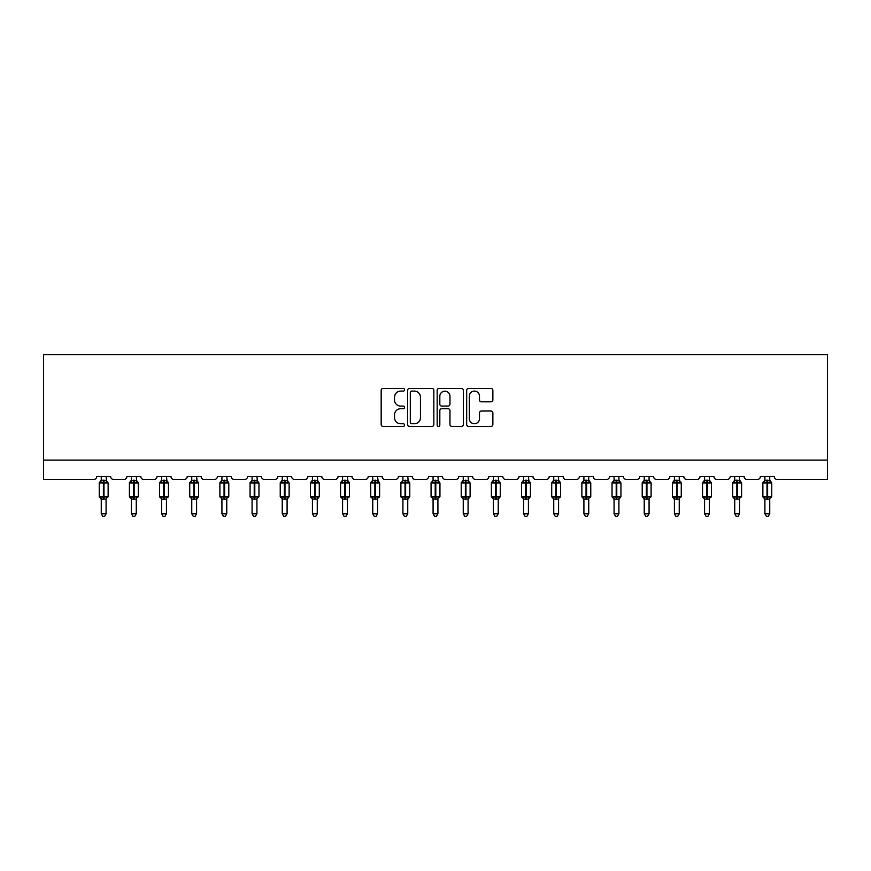 <?xml version="1.0" encoding="UTF-8"?>
<svg xmlns="http://www.w3.org/2000/svg" width="871" height="871" viewBox="0 0 871 871"><rect width="100%" height="100%" fill="white"/><g stroke="black" fill="none" stroke-linecap="round" stroke-linejoin="round"><path stroke-width="1.31" d="M404.558 389.762A1.328 1.328 0 0 0 403.229 388.433L383.066 388.433A1.894 1.894 0 0 0 381.171 390.328L381.171 424.493A1.894 1.894 0 0 0 383.066 426.398L403.229 426.398A1.328 1.328 0 0 0 404.558 425.07A1.328 1.328 0 0 0 403.229 423.742L400.627 423.742A6.075 6.075 0 0 1 394.552 417.666L394.552 414.814A6.075 6.075 0 0 1 400.627 408.739L403.229 408.739A1.328 1.328 0 0 0 404.558 407.41A1.328 1.328 0 0 0 403.229 406.082L400.627 406.082A6.075 6.075 0 0 1 394.552 400.007L394.552 397.165A6.075 6.075 0 0 1 400.627 391.09L403.229 391.09A1.328 1.328 0 0 0 404.558 389.762M490.972 401.814A1.894 1.894 0 0 0 492.866 399.92L492.866 390.328A1.894 1.894 0 0 0 490.972 388.433L468.576 388.433A1.894 1.894 0 0 0 466.671 390.328L466.671 424.493A1.894 1.894 0 0 0 468.576 426.398L490.972 426.398A1.894 1.894 0 0 0 492.866 424.493L492.866 412.919A1.894 1.894 0 0 0 490.972 411.025L481.38 411.025A1.894 1.894 0 0 0 479.486 412.919L479.486 418.657A5.074 5.074 0 0 1 474.412 423.742A5.074 5.074 0 0 1 469.327 418.657L469.327 396.163A5.074 5.074 0 0 1 474.412 391.09A5.074 5.074 0 0 1 479.486 396.163L479.486 399.92A1.894 1.894 0 0 0 481.38 401.814L490.972 401.814M827.45 460.106L827.45 354.726L43.55 354.726L43.55 479.442L93.828 479.442A2.896 2.896 0 0 0 96.725 476.546L110.65 476.546A2.896 2.896 0 0 0 113.546 479.442L123.987 479.442A2.896 2.896 0 0 0 126.894 476.546L140.808 476.546A2.896 2.896 0 0 0 143.715 479.442L154.156 479.442A2.896 2.896 0 0 0 157.052 476.546L170.977 476.546A2.896 2.896 0 0 0 173.873 479.442L184.314 479.442A2.896 2.896 0 0 0 187.221 476.546L201.147 476.546A2.896 2.896 0 0 0 204.043 479.442L214.484 479.442A2.896 2.896 0 0 0 217.38 476.546L231.305 476.546A2.896 2.896 0 0 0 234.212 479.442L244.653 479.442A2.896 2.896 0 0 0 247.549 476.546L261.474 476.546A2.896 2.896 0 0 0 264.37 479.442L274.811 479.442A2.896 2.896 0 0 0 277.718 476.546L291.633 476.546A2.896 2.896 0 0 0 294.54 479.442L304.981 479.442A2.896 2.896 0 0 0 307.877 476.546L321.802 476.546A2.896 2.896 0 0 0 324.698 479.442L335.139 479.442A2.896 2.896 0 0 0 338.046 476.546L351.971 476.546A2.896 2.896 0 0 0 354.867 479.442L365.308 479.442A2.896 2.896 0 0 0 368.204 476.546L382.129 476.546A2.896 2.896 0 0 0 385.036 479.442L395.478 479.442A2.896 2.896 0 0 0 398.374 476.546L412.299 476.546A2.896 2.896 0 0 0 415.195 479.442L425.636 479.442A2.896 2.896 0 0 0 428.543 476.546L442.457 476.546A2.896 2.896 0 0 0 445.364 479.442L455.805 479.442A2.896 2.896 0 0 0 458.701 476.546L472.626 476.546A2.896 2.896 0 0 0 475.522 479.442L485.964 479.442A2.896 2.896 0 0 0 488.871 476.546L502.796 476.546A2.896 2.896 0 0 0 505.692 479.442L516.133 479.442A2.896 2.896 0 0 0 519.029 476.546L532.954 476.546A2.896 2.896 0 0 0 535.861 479.442L546.302 479.442A2.896 2.896 0 0 0 549.198 476.546L563.123 476.546A2.896 2.896 0 0 0 566.019 479.442L576.46 479.442A2.896 2.896 0 0 0 579.367 476.546L593.282 476.546A2.896 2.896 0 0 0 596.189 479.442L606.63 479.442A2.896 2.896 0 0 0 609.526 476.546L623.451 476.546A2.896 2.896 0 0 0 626.347 479.442L636.788 479.442A2.896 2.896 0 0 0 639.695 476.546L653.62 476.546A2.896 2.896 0 0 0 656.516 479.442L666.957 479.442A2.896 2.896 0 0 0 669.853 476.546L683.779 476.546A2.896 2.896 0 0 0 686.686 479.442L697.127 479.442A2.896 2.896 0 0 0 700.023 476.546L713.948 476.546A2.896 2.896 0 0 0 716.844 479.442L727.285 479.442A2.896 2.896 0 0 0 730.192 476.546L744.106 476.546A2.896 2.896 0 0 0 747.013 479.442L757.454 479.442A2.896 2.896 0 0 0 760.35 476.546L774.275 476.546A2.896 2.896 0 0 0 777.172 479.442L827.45 479.442L827.45 460.106L43.55 460.106M433.834 390.328A1.894 1.894 0 0 0 431.94 388.433L409.544 388.433A1.894 1.894 0 0 0 407.65 390.328L407.65 424.493A1.894 1.894 0 0 0 409.544 426.398L431.94 426.398A1.894 1.894 0 0 0 433.834 424.493L433.834 390.328M439.06 388.433L461.456 388.433A1.894 1.894 0 0 1 463.35 390.328L463.35 424.493A1.894 1.894 0 0 1 461.456 426.398L451.875 426.398A1.894 1.894 0 0 1 449.969 424.493L449.969 410.644A1.894 1.894 0 0 0 448.075 408.739L441.717 408.739A1.894 1.894 0 0 0 439.822 410.644L439.822 425.07A1.328 1.328 0 0 1 438.494 426.398A1.328 1.328 0 0 1 437.166 425.07L437.166 390.328A1.894 1.894 0 0 1 439.06 388.433M411.635 391.09A1.328 1.328 0 0 0 410.306 392.418L410.306 422.413A1.328 1.328 0 0 0 411.635 423.742L414.389 423.742A6.075 6.075 0 0 0 420.453 417.666L420.453 397.165A6.075 6.075 0 0 0 414.389 391.09L411.635 391.09M449.969 396.261A5.074 5.074 0 0 0 444.896 391.188A5.074 5.074 0 0 0 439.822 396.261L439.822 404.188A1.894 1.894 0 0 0 441.717 406.082L448.075 406.082A1.894 1.894 0 0 0 449.969 404.188L449.969 396.261M106.099 480.378L106.099 480.378A2.123 2.025 180 0 0 107.22 482.164L106.806 482.784L103.976 482.099L100.568 482.784L99.871 482.066A0.969 0.969 0 0 0 99.24 482.97L99.24 496.503A0.969 0.969 0 0 0 99.871 497.417L100.568 496.699L103.399 497.374L106.806 496.699L107.22 497.319A2.123 2.025 -0 0 0 106.099 499.105L101.265 499.094A2.123 2.025 -0 0 0 100.154 497.319L100.154 497.319M100.154 482.164A2.123 2.025 180 0 0 101.265 480.378L103.399 480.193L103.399 496.503L108.135 496.503L108.135 482.97L99.24 482.97L99.24 496.503L103.399 496.503L103.399 499.29M106.099 499.105L106.099 513.759L101.265 513.759L101.265 499.094M106.099 476.546L106.806 482.784M101.265 476.546L101.265 480.389M103.399 480.193L106.11 480.476L106.404 481.696M100.568 482.784L101.265 480.476M100.568 496.699L101.265 499.007M107.22 497.319L106.806 496.699L106.11 499.007M106.099 513.759L104.651 516.274L102.724 516.274L101.265 513.759M108.135 482.97L107.503 482.066A0.969 0.969 0 0 1 107.775 482.218M107.503 497.417L108.135 496.503A0.969 0.969 0 0 1 108.08 496.818M136.268 480.378L136.268 480.378A2.123 2.025 180 0 0 137.389 482.164L136.965 482.784L134.145 482.099L130.737 482.784L130.04 482.066A0.969 0.969 0 0 0 129.409 482.97L129.409 496.503A0.969 0.969 0 0 0 130.04 497.417L129.409 496.503L138.304 496.503L138.304 482.97L137.662 482.066A0.969 0.969 0 0 1 137.945 482.218M137.662 497.417L138.304 496.503A0.969 0.969 0 0 1 138.249 496.818M136.268 499.105L131.434 499.094A2.123 2.025 -0 0 0 130.312 497.319L130.737 496.699L133.557 497.374L136.965 496.699L137.389 497.319A2.123 2.025 -0 0 0 136.268 499.105L136.268 513.759L134.82 516.274L132.882 516.274L131.434 513.759L131.434 499.094M166.437 480.378L166.437 480.378A2.123 2.025 180 0 0 167.548 482.164L167.134 482.784L164.303 482.099L160.895 482.784L160.199 482.066A0.969 0.969 0 0 0 159.567 482.97L159.567 496.503A0.969 0.969 0 0 0 160.199 497.417L159.567 496.503L168.462 496.503L168.462 482.97L167.831 482.066A0.969 0.969 0 0 1 168.103 482.218M167.831 497.417L168.462 496.503A0.969 0.969 0 0 1 168.408 496.818M166.437 499.105L161.603 499.094A2.123 2.025 -0 0 0 160.482 497.319L160.895 496.699L163.726 497.374L167.134 496.699L167.548 497.319A2.123 2.025 -0 0 0 166.437 499.105L166.437 513.759L164.978 516.274L163.051 516.274L161.603 513.759L161.603 499.094M196.596 480.378L196.596 480.378A2.123 2.025 180 0 0 197.717 482.164L197.303 482.784L194.473 482.099L191.065 482.784L190.368 482.066A0.969 0.969 0 0 0 189.736 482.97L189.736 496.503A0.969 0.969 0 0 0 190.368 497.417L189.736 496.503L198.632 496.503A0.969 0.969 0 0 1 198.577 496.818M196.596 499.105L191.762 499.094A2.123 2.025 -0 0 0 190.651 497.319L191.065 496.699L193.895 497.374L197.303 496.699L197.717 497.319A2.123 2.025 -0 0 0 196.596 499.105L196.596 513.759L195.148 516.274L193.22 516.274L191.762 513.759L191.762 499.094M226.765 480.378L226.765 480.378A2.123 2.025 180 0 0 227.875 482.164L227.462 482.784L224.631 482.099L221.223 482.784L220.537 482.066A0.969 0.969 0 0 0 219.895 482.97L219.895 496.503A0.969 0.969 0 0 0 220.537 497.417L219.895 496.503L228.79 496.503L228.79 482.97L228.158 482.066A0.969 0.969 0 0 1 228.442 482.218M228.158 497.417L228.79 496.503A0.969 0.969 0 0 1 228.735 496.818M226.765 499.105L221.931 499.094A2.123 2.025 -0 0 0 220.809 497.319L221.223 496.699L224.054 497.374L227.462 496.699L227.875 497.319A2.123 2.025 -0 0 0 226.765 499.105L226.765 513.759L225.317 516.274L223.379 516.274L221.931 513.759L221.931 499.094M131.434 499.41L130.312 497.319M131.434 513.759L136.268 513.759M136.268 476.546L136.965 482.784M130.312 482.164A2.123 2.025 180 0 0 131.434 480.378L136.268 480.476L136.573 481.696M131.434 476.546L131.434 480.389M136.268 499.007L136.965 496.699L137.389 497.319M130.737 482.784L131.434 480.476M130.737 496.699L131.434 499.007M161.603 499.41L160.482 497.319M161.603 513.759L166.437 513.759M166.437 476.546L167.134 482.784M160.482 482.164A2.123 2.025 180 0 0 161.603 480.378L166.437 480.476L166.742 481.696M161.603 476.546L161.603 480.389M166.437 499.007L167.134 496.699L167.548 497.319M160.895 482.784L161.592 480.476M160.895 496.699L161.592 499.007M191.762 499.41L190.651 497.319M197.989 497.417L196.596 499.41L198.632 496.503L198.632 482.97L189.736 482.97L191.762 480.063M191.762 513.759L196.596 513.759M196.596 476.546L197.303 482.784M190.651 482.164A2.123 2.025 180 0 0 191.762 480.378L196.596 480.476L196.9 481.696M191.762 476.546L191.762 480.389M196.596 499.007L197.303 496.699L197.717 497.319M191.065 482.784L191.762 480.476M191.065 496.699L191.762 499.007M221.931 499.41L220.809 497.319M221.931 513.759L226.765 513.759M226.765 476.546L227.462 482.784M220.809 482.164A2.123 2.025 180 0 0 221.931 480.378L226.765 480.476L227.07 481.696M221.931 476.546L221.931 480.389M226.765 499.007L227.462 496.699L227.875 497.319M221.223 482.784L221.931 480.476M221.223 496.699L221.931 499.007M256.923 480.378L256.923 480.378A2.123 2.025 180 0 0 258.045 482.164L257.631 482.784L254.8 482.099L251.392 482.784L250.696 482.066A0.969 0.969 0 0 0 250.064 482.97L250.064 496.503A0.969 0.969 0 0 0 250.696 497.417L250.064 496.503L258.959 496.503L258.959 482.97L258.328 482.066A0.969 0.969 0 0 1 258.6 482.218M258.328 497.417L258.959 496.503A0.969 0.969 0 0 1 258.905 496.818M256.923 499.105L252.089 499.094A2.123 2.025 -0 0 0 250.979 497.319L251.392 496.699L254.223 497.374L257.631 496.699L258.045 497.319A2.123 2.025 -0 0 0 256.923 499.105L256.923 513.759L255.475 516.274L253.548 516.274L252.089 513.759L252.089 499.094M252.089 499.41L250.979 497.319M252.089 513.759L256.923 513.759M256.923 476.546L257.631 482.784M250.979 482.164A2.123 2.025 180 0 0 252.089 480.378L256.934 480.476L257.228 481.696M252.089 476.546L252.089 480.389M256.934 499.007L257.631 496.699L258.045 497.319M251.392 482.784L252.089 480.476M251.392 496.699L252.089 499.007M287.092 480.378L287.092 480.378A2.123 2.025 180 0 0 288.214 482.164L287.789 482.784L284.969 482.099L281.562 482.784L280.865 482.066A0.969 0.969 0 0 0 280.233 482.97L280.233 496.503A0.969 0.969 0 0 0 280.865 497.417L280.233 496.503L289.128 496.503A0.969 0.969 0 0 1 289.074 496.818M287.092 499.105L282.258 499.094A2.123 2.025 -0 0 0 281.137 497.319L281.562 496.699L284.382 497.374L287.789 496.699L288.214 497.319A2.123 2.025 -0 0 0 287.092 499.105L287.092 513.759L285.644 516.274L283.706 516.274L282.258 513.759L282.258 499.094M282.258 499.41L281.137 497.319M288.486 497.417L287.092 499.41L289.128 496.503L289.128 482.97L280.233 482.97L282.258 480.063M282.258 513.759L287.092 513.759M287.092 476.546L287.789 482.784M281.137 482.164A2.123 2.025 180 0 0 282.258 480.378L287.092 480.476L287.397 481.696M282.258 476.546L282.258 480.389M287.092 499.007L287.789 496.699L288.214 497.319M281.562 482.784L282.258 480.476M281.562 496.699L282.258 499.007M317.262 480.378L317.262 480.378A2.123 2.025 180 0 0 318.372 482.164L317.959 482.784L315.128 482.099L311.72 482.784L311.023 482.066A0.969 0.969 0 0 0 310.392 482.97L310.392 496.503A0.969 0.969 0 0 0 311.023 497.417L310.392 496.503L319.287 496.503A0.969 0.969 0 0 1 319.232 496.818M317.262 499.105L312.428 499.094A2.123 2.025 -0 0 0 311.306 497.319L311.72 496.699L314.551 497.374L317.959 496.699L318.372 497.319A2.123 2.025 -0 0 0 317.262 499.105L317.262 513.759L315.803 516.274L313.876 516.274L312.428 513.759L312.428 499.094M312.428 499.41L311.306 497.319M318.655 497.417L317.262 499.41L319.287 496.503L319.287 482.97L310.392 482.97L312.428 480.063M312.428 513.759L317.262 513.759M317.262 476.546L317.959 482.784M311.306 482.164A2.123 2.025 180 0 0 312.428 480.378L317.262 480.476L317.567 481.696M312.428 476.546L312.428 480.389M317.262 499.007L317.959 496.699L318.372 497.319M311.72 482.784L312.417 480.476M311.72 496.699L312.417 499.007M347.42 480.378L347.42 480.378A2.123 2.025 180 0 0 348.542 482.164L348.128 482.784L345.297 482.099L341.889 482.784L341.192 482.066A0.969 0.969 0 0 0 340.561 482.97L340.561 496.503A0.969 0.969 0 0 0 341.192 497.417L340.561 496.503L349.456 496.503L349.456 482.97L348.814 482.066A0.969 0.969 0 0 1 349.097 482.218M348.814 497.417L349.456 496.503A0.969 0.969 0 0 1 349.402 496.818M347.42 499.105L342.586 499.094A2.123 2.025 -0 0 0 341.476 497.319L341.889 496.699L344.72 497.374L348.128 496.699L348.542 497.319A2.123 2.025 -0 0 0 347.42 499.105L347.42 513.759L345.972 516.274L344.045 516.274L342.586 513.759L342.586 499.094M342.586 499.41L341.476 497.319M342.586 513.759L347.42 513.759M347.42 476.546L348.128 482.784M341.476 482.164A2.123 2.025 180 0 0 342.586 480.378L347.42 480.476L347.725 481.696M342.586 476.546L342.586 480.389M347.42 499.007L348.128 496.699L348.542 497.319M341.889 482.784L342.586 480.476M341.889 496.699L342.586 499.007M377.589 480.378L377.589 480.378A2.123 2.025 180 0 0 378.7 482.164L378.286 482.784L375.455 482.099L372.048 482.784L371.362 482.066A0.969 0.969 0 0 0 370.719 482.97L370.719 496.503A0.969 0.969 0 0 0 371.362 497.417L370.719 496.503L379.614 496.503L379.614 482.97L378.983 482.066A0.969 0.969 0 0 1 379.266 482.218M378.983 497.417L379.614 496.503A0.969 0.969 0 0 1 379.56 496.818M377.589 499.105L372.755 499.094A2.123 2.025 -0 0 0 371.634 497.319L372.048 496.699L374.878 497.374L378.286 496.699L378.7 497.319A2.123 2.025 -0 0 0 377.589 499.105L377.589 513.759L376.141 516.274L374.203 516.274L372.755 513.759L372.755 499.094M372.755 499.41L371.634 497.319M372.755 513.759L377.589 513.759M377.589 476.546L378.286 482.784M371.634 482.164A2.123 2.025 180 0 0 372.755 480.378L377.589 480.476L377.894 481.696M372.755 476.546L372.755 480.389M377.589 499.007L378.286 496.699L378.7 497.319M372.048 482.784L372.755 480.476M372.048 496.699L372.755 499.007M407.748 480.378L407.748 480.378A2.123 2.025 180 0 0 408.869 482.164L408.455 482.784L405.625 482.099L402.217 482.784L401.52 482.066A0.969 0.969 0 0 0 400.889 482.97L400.889 496.503A0.969 0.969 0 0 0 401.52 497.417L400.889 496.503L409.784 496.503A0.969 0.969 0 0 1 409.729 496.818M407.748 499.105L402.914 499.094A2.123 2.025 -0 0 0 401.803 497.319L402.217 496.699L405.048 497.374L408.455 496.699L408.869 497.319A2.123 2.025 -0 0 0 407.748 499.105L407.748 513.759L406.3 516.274L404.373 516.274L402.914 513.759L402.914 499.094M402.914 499.41L401.803 497.319M409.152 497.417L407.748 499.41L409.784 496.503L409.784 482.97L400.889 482.97L402.914 480.063M402.914 513.759L407.748 513.759M407.748 476.546L408.455 482.784M401.803 482.164A2.123 2.025 180 0 0 402.914 480.378L407.759 480.476L408.053 481.696M402.914 476.546L402.914 480.389M407.759 499.007L408.455 496.699L408.869 497.319M402.217 482.784L402.914 480.476M402.217 496.699L402.914 499.007M437.917 480.378L437.917 480.378A2.123 2.025 180 0 0 439.038 482.164L438.614 482.784L435.794 482.099L432.386 482.784L431.689 482.066A0.969 0.969 0 0 0 431.058 482.97L431.058 496.503A0.969 0.969 0 0 0 431.689 497.417L431.058 496.503L439.942 496.503L439.942 482.97L439.311 482.066A0.969 0.969 0 0 1 439.594 482.218M439.311 497.417L439.942 496.503A0.969 0.969 0 0 1 439.899 496.818M437.917 499.105L433.083 499.094A2.123 2.025 -0 0 0 431.962 497.319L432.386 496.699L435.206 497.374L438.614 496.699L439.038 497.319A2.123 2.025 -0 0 0 437.917 499.105L437.917 513.759L436.469 516.274L434.531 516.274L433.083 513.759L433.083 499.094M433.083 499.41L431.962 497.319M433.083 513.759L437.917 513.759M437.917 476.546L438.614 482.784M431.962 482.164A2.123 2.025 180 0 0 433.083 480.378L437.917 480.476L438.222 481.696M433.083 476.546L433.083 480.389M437.917 499.007L438.614 496.699L439.038 497.319M432.386 482.784L433.083 480.476M432.386 496.699L433.083 499.007M468.086 480.378L468.086 480.378A2.123 2.025 180 0 0 469.197 482.164L468.783 482.784L465.952 482.099L462.545 482.784L461.848 482.066A0.969 0.969 0 0 0 461.216 482.97L461.216 496.503A0.969 0.969 0 0 0 461.848 497.417L461.216 496.503L470.111 496.503A0.969 0.969 0 0 1 470.057 496.818M468.086 499.105L463.252 499.094A2.123 2.025 -0 0 0 462.131 497.319L462.545 496.699L465.375 497.374L468.783 496.699L469.197 497.319A2.123 2.025 -0 0 0 468.086 499.105L468.086 513.759L466.627 516.274L464.7 516.274L463.252 513.759L463.252 499.094M463.252 499.41L462.131 497.319M469.48 497.417L468.086 499.41L470.111 496.503L470.111 482.97L461.216 482.97L463.252 480.063M463.252 513.759L468.086 513.759M468.086 476.546L468.783 482.784M462.131 482.164A2.123 2.025 180 0 0 463.252 480.378L468.086 480.476L468.391 481.696M463.252 476.546L463.252 480.389M468.086 499.007L468.783 496.699L469.197 497.319M462.545 482.784L463.241 480.476M462.545 496.699L463.241 499.007M498.245 480.378L498.245 480.378A2.123 2.025 180 0 0 499.366 482.164L498.952 482.784L496.122 482.099L492.714 482.784L492.017 482.066A0.969 0.969 0 0 0 491.386 482.97L491.386 496.503A0.969 0.969 0 0 0 492.017 497.417L491.386 496.503L500.281 496.503A0.969 0.969 0 0 1 500.226 496.818M498.245 499.105L493.411 499.094A2.123 2.025 -0 0 0 492.3 497.319L492.714 496.699L495.545 497.374L498.952 496.699L499.366 497.319A2.123 2.025 -0 0 0 498.245 499.105L498.245 513.759L496.797 516.274L494.859 516.274L493.411 513.759L493.411 499.094M493.411 499.41L492.3 497.319M499.638 497.417L498.245 499.41L500.281 496.503L500.281 482.97L491.386 482.97L493.411 480.063M493.411 513.759L498.245 513.759M498.245 476.546L498.952 482.784M492.3 482.164A2.123 2.025 180 0 0 493.411 480.378L498.245 480.476L498.55 481.696M493.411 476.546L493.411 480.389M498.245 499.007L498.952 496.699L499.366 497.319M492.714 482.784L493.411 480.476M492.714 496.699L493.411 499.007M528.414 480.378L528.414 480.378A2.123 2.025 180 0 0 529.524 482.164L529.111 482.784L526.28 482.099L522.872 482.784L522.186 482.066A0.969 0.969 0 0 0 521.544 482.97L521.544 496.503A0.969 0.969 0 0 0 522.186 497.417L521.544 496.503L530.439 496.503A0.969 0.969 0 0 1 530.385 496.818M528.414 499.105L523.58 499.094A2.123 2.025 -0 0 0 522.458 497.319L522.872 496.699L525.703 497.374L529.111 496.699L529.524 497.319A2.123 2.025 -0 0 0 528.414 499.105L528.414 513.759L526.955 516.274L525.028 516.274L523.58 513.759L523.58 499.094M523.58 499.41L522.458 497.319M529.808 497.417L528.414 499.41L530.439 496.503L530.439 482.97L521.544 482.97L523.58 480.063M523.58 513.759L528.414 513.759M528.414 476.546L529.111 482.784M522.458 482.164A2.123 2.025 180 0 0 523.58 480.378L528.414 480.476L528.719 481.696M523.58 476.546L523.58 480.389M528.414 499.007L529.111 496.699L529.524 497.319M522.872 482.784L523.58 480.476M522.872 496.699L523.58 499.007M552.628 497.319L553.041 496.699L555.872 497.374L559.28 496.699L559.694 497.319A2.123 2.025 -0 0 0 558.572 499.105L558.572 513.759L553.738 513.759L553.738 499.094A2.123 2.025 -0 0 0 552.628 497.319L551.713 496.503A0.969 0.969 0 0 0 552.345 497.417L551.713 496.503L560.608 496.503L560.608 482.97L559.977 482.066A0.969 0.969 0 0 1 560.249 482.218M559.977 497.417L560.608 496.503A0.969 0.969 0 0 1 560.554 496.818M551.713 482.97L551.713 496.503L551.713 482.97A0.969 0.969 0 0 1 552.345 482.066L551.713 482.97L555.872 482.97L555.872 482.099L553.041 482.784L552.345 482.066L553.738 480.063M558.572 480.378L558.572 480.378A2.123 2.025 180 0 0 559.694 482.164L559.28 482.784L555.872 482.099L555.872 480.193L558.583 480.476L558.572 476.546M558.572 499.094L553.738 499.094M552.628 482.164A2.123 2.025 180 0 0 553.738 480.378L555.872 480.193M553.738 476.546L553.738 480.389M558.583 499.007L559.28 496.699L559.694 497.319M553.041 482.784L553.738 480.476M558.877 481.696L559.28 482.784M553.041 496.699L553.738 499.007M558.572 513.759L557.124 516.274L555.197 516.274L553.738 513.759M582.786 497.319L583.211 496.699L586.031 497.374L589.438 496.699L589.863 497.319A2.123 2.025 -0 0 0 588.742 499.105L588.742 513.759L583.908 513.759L583.908 499.094A2.123 2.025 -0 0 0 582.786 497.319L581.872 496.503A0.969 0.969 0 0 0 582.514 497.417L581.872 496.503L590.767 496.503L590.767 482.97L590.135 482.066A0.969 0.969 0 0 1 590.418 482.218M590.135 497.417L590.767 496.503A0.969 0.969 0 0 1 590.723 496.818M581.872 482.97L581.872 496.503L581.872 482.97A0.969 0.969 0 0 1 582.514 482.066L581.872 482.97L586.031 482.97L586.031 482.099L583.211 482.784L582.514 482.066L583.908 480.063M588.742 480.378L588.742 480.378A2.123 2.025 180 0 0 589.863 482.164L589.438 482.784L586.031 482.099L586.031 480.193L588.742 480.476L588.742 476.546M588.742 499.094L583.908 499.094M582.786 482.164A2.123 2.025 180 0 0 583.908 480.378L586.031 480.193M583.908 476.546L583.908 480.389M588.742 499.007L589.438 496.699L589.863 497.319M583.211 482.784L583.908 480.476M589.046 481.696L589.438 482.784M583.211 496.699L583.908 499.007M588.742 513.759L587.294 516.274L585.356 516.274L583.908 513.759M612.955 497.319L613.369 496.699L616.2 497.374L619.608 496.699L620.021 497.319A2.123 2.025 -0 0 0 618.911 499.105L618.911 513.759L614.077 513.759L614.077 499.094A2.123 2.025 -0 0 0 612.955 497.319L612.041 496.503A0.969 0.969 0 0 0 612.672 497.417L612.041 496.503L620.936 496.503A0.969 0.969 0 0 1 620.881 496.818M612.041 482.97L612.041 496.503L612.041 482.97A0.969 0.969 0 0 1 612.672 482.066L612.041 482.97L616.2 482.97L616.2 482.099L613.369 482.784L612.672 482.066L614.077 480.063M618.911 480.378L618.911 480.378A2.123 2.025 180 0 0 620.021 482.164L619.608 482.784L616.2 482.099L616.2 480.193L618.911 480.476L618.911 476.546M620.304 497.417L618.911 499.41L620.936 496.503L620.936 482.97L616.2 482.97L616.2 499.29L614.077 499.094M618.911 499.094L616.2 499.29M612.955 482.164A2.123 2.025 180 0 0 614.077 480.378L616.2 480.193M614.077 476.546L614.077 480.389M618.911 499.007L619.608 496.699L620.021 497.319M613.369 482.784L614.066 480.476M619.216 481.696L619.608 482.784M613.369 496.699L614.066 499.007M618.911 513.759L617.452 516.274L615.525 516.274L614.077 513.759M643.125 497.319L643.538 496.699L646.369 497.374L649.777 496.699L650.191 497.319A2.123 2.025 -0 0 0 649.069 499.105L649.069 513.759L644.235 513.759L644.235 499.094A2.123 2.025 -0 0 0 643.125 497.319L642.21 496.503A0.969 0.969 0 0 0 642.842 497.417L642.21 496.503L651.105 496.503L651.105 482.97L650.463 482.066A0.969 0.969 0 0 1 650.746 482.218M650.463 497.417L651.105 496.503A0.969 0.969 0 0 1 651.051 496.818M642.21 482.97L642.21 496.503L642.21 482.97A0.969 0.969 0 0 1 642.842 482.066L642.21 482.97L646.369 482.97L646.369 482.099L643.538 482.784L642.842 482.066L644.235 480.063M649.069 480.378L649.069 480.378A2.123 2.025 180 0 0 650.191 482.164L649.777 482.784L646.369 482.099L646.369 480.193L649.069 480.476L649.069 476.546M649.069 499.094L644.235 499.094M643.125 482.164A2.123 2.025 180 0 0 644.235 480.378L646.369 480.193M644.235 476.546L644.235 480.389M649.069 499.007L649.777 496.699L650.191 497.319M643.538 482.784L644.235 480.476M649.374 481.696L649.777 482.784M643.538 496.699L644.235 499.007M649.069 513.759L647.621 516.274L645.683 516.274L644.235 513.759M673.283 497.319L673.697 496.699L676.527 497.374L679.935 496.699L680.349 497.319A2.123 2.025 -0 0 0 679.238 499.105L679.238 513.759L674.404 513.759L674.404 499.094A2.123 2.025 -0 0 0 673.283 497.319L672.368 496.503A0.969 0.969 0 0 0 673.011 497.417L672.368 496.503L681.264 496.503L681.264 482.97L680.632 482.066A0.969 0.969 0 0 1 680.915 482.218M680.632 497.417L681.264 496.503A0.969 0.969 0 0 1 681.209 496.818M672.368 482.97L672.368 496.503L672.368 482.97A0.969 0.969 0 0 1 673.011 482.066L672.368 482.97L676.527 482.97L676.527 482.099L673.697 482.784L673.011 482.066L674.404 480.063M679.238 480.378L679.238 480.378A2.123 2.025 180 0 0 680.349 482.164L679.935 482.784L676.527 482.099L676.527 480.193L679.238 480.476L679.238 476.546M679.238 499.094L674.404 499.094M673.283 482.164A2.123 2.025 180 0 0 674.404 480.378L676.527 480.193M674.404 476.546L674.404 480.389M679.238 499.007L679.935 496.699L680.349 497.319M673.697 482.784L674.404 480.476M679.543 481.696L679.935 482.784M673.697 496.699L674.404 499.007M679.238 513.759L677.78 516.274L675.852 516.274L674.404 513.759M703.452 497.319L703.866 496.699L706.697 497.374L710.105 496.699L710.518 497.319A2.123 2.025 -0 0 0 709.397 499.105L709.397 513.759L704.563 513.759L704.563 499.094A2.123 2.025 -0 0 0 703.452 497.319L702.538 496.503A0.969 0.969 0 0 0 703.169 497.417L702.538 496.503L711.433 496.503L711.433 482.97L710.801 482.066A0.969 0.969 0 0 1 711.074 482.218M710.801 497.417L711.433 496.503A0.969 0.969 0 0 1 711.378 496.818M702.538 482.97L702.538 496.503L702.538 482.97A0.969 0.969 0 0 1 703.169 482.066L702.538 482.97L706.697 482.97L706.697 482.099L703.866 482.784L703.169 482.066L704.563 480.063M709.397 480.378L709.397 480.378A2.123 2.025 180 0 0 710.518 482.164L710.105 482.784L706.697 482.099L706.697 480.193L709.408 480.476L709.397 476.546M709.397 499.094L704.563 499.094M703.452 482.164A2.123 2.025 180 0 0 704.563 480.378L706.697 480.193M704.563 476.546L704.563 480.389M709.408 499.007L710.105 496.699L710.518 497.319M703.866 482.784L704.563 480.476M709.702 481.696L710.105 482.784M703.866 496.699L704.563 499.007M709.397 513.759L707.949 516.274L706.022 516.274L704.563 513.759M733.611 497.319L734.035 496.699L736.855 497.374L740.263 496.699L740.688 497.319A2.123 2.025 -0 0 0 739.566 499.105L739.566 513.759L734.732 513.759L734.732 499.094A2.123 2.025 -0 0 0 733.611 497.319L732.696 496.503A0.969 0.969 0 0 0 733.338 497.417L732.696 496.503L741.591 496.503L741.591 482.97L740.96 482.066A0.969 0.969 0 0 1 741.243 482.218M740.96 497.417L741.591 496.503A0.969 0.969 0 0 1 741.548 496.818M732.696 482.97L732.696 496.503L732.696 482.97A0.969 0.969 0 0 1 733.338 482.066L732.696 482.97L736.855 482.97L736.855 482.099L734.035 482.784L733.338 482.066L734.732 480.063M739.566 480.378L739.566 480.378A2.123 2.025 180 0 0 740.688 482.164L740.263 482.784L736.855 482.099L736.855 480.193L739.566 480.476L739.566 476.546M739.566 499.094L734.732 499.094M733.611 482.164A2.123 2.025 180 0 0 734.732 480.378L736.855 480.193M734.732 476.546L734.732 480.389M739.566 499.007L740.263 496.699L740.688 497.319M734.035 482.784L734.732 480.476M739.871 481.696L740.263 482.784M734.035 496.699L734.732 499.007M739.566 513.759L738.118 516.274L736.18 516.274L734.732 513.759M763.78 497.319L764.194 496.699L767.024 497.374L770.432 496.699L770.846 497.319A2.123 2.025 -0 0 0 769.735 499.105L769.735 513.759L764.901 513.759L764.901 499.094A2.123 2.025 -0 0 0 763.78 497.319L762.865 496.503A0.969 0.969 0 0 0 763.497 497.417L762.865 496.503L771.76 496.503L771.76 482.97L771.129 482.066A0.969 0.969 0 0 1 771.401 482.218M771.129 497.417L771.76 496.503A0.969 0.969 0 0 1 771.706 496.818M762.865 482.97L762.865 496.503L762.865 482.97A0.969 0.969 0 0 1 763.497 482.066L762.865 482.97L767.024 482.97L767.024 482.099L764.194 482.784L763.497 482.066L764.901 480.063M769.735 480.378L769.735 480.378A2.123 2.025 180 0 0 770.846 482.164L770.432 482.784L767.024 482.099L767.024 480.193L769.735 480.476L769.735 476.546M769.735 499.094L764.901 499.094M763.78 482.164A2.123 2.025 180 0 0 764.901 480.378L767.024 480.193M764.901 476.546L764.901 480.389M769.735 499.007L770.432 496.699L770.846 497.319M764.194 482.784L764.89 480.476M770.04 481.696L770.432 482.784M764.194 496.699L764.89 499.007M769.735 513.759L768.276 516.274L766.349 516.274L764.901 513.759M103.976 499.29L103.976 480.193M133.557 480.193L133.557 482.97L129.409 482.97L131.434 480.063M138.304 482.97L133.557 482.97L133.557 499.29M134.145 499.29L134.145 480.193M163.726 480.193L163.726 482.97L159.567 482.97L161.603 480.063M168.462 482.97L163.726 482.97L163.726 499.29M164.303 499.29L164.303 480.193M193.895 480.193L193.895 499.29M194.473 499.29L194.473 480.193M224.054 480.193L224.054 482.97L219.895 482.97L221.931 480.063M228.79 482.97L224.054 482.97L224.054 499.29M224.631 499.29L224.631 480.193M254.223 480.193L254.223 482.97L250.064 482.97L252.089 480.063M258.959 482.97L254.223 482.97L254.223 499.29M254.8 499.29L254.8 480.193M284.382 480.193L284.382 499.29M284.969 499.29L284.969 480.193M314.551 480.193L314.551 499.29M315.128 499.29L315.128 480.193M344.72 480.193L344.72 482.97L340.561 482.97L342.586 480.063M349.456 482.97L344.72 482.97L344.72 499.29M345.297 499.29L345.297 480.193M374.878 480.193L374.878 482.97L370.719 482.97L372.755 480.063M379.614 482.97L374.878 482.97L374.878 499.29M375.455 499.29L375.455 480.193M405.048 480.193L405.048 499.29M405.625 499.29L405.625 480.193M435.206 480.193L435.206 482.97L431.058 482.97L433.083 480.063M439.942 482.97L435.206 482.97L435.206 499.29M435.794 499.29L435.794 480.193M465.375 480.193L465.375 499.29M465.952 499.29L465.952 480.193M495.545 480.193L495.545 499.29M496.122 499.29L496.122 480.193M525.703 480.193L525.703 499.29M526.28 499.29L526.28 480.193M560.608 482.97L555.872 482.97L555.872 499.29M556.449 499.29L556.449 480.193M590.767 482.97L586.031 482.97L586.031 499.29M586.619 499.29L586.619 480.193M616.777 499.29L616.777 480.193M651.105 482.97L646.369 482.97L646.369 499.29M646.946 499.29L646.946 480.193M681.264 482.97L676.527 482.97L676.527 499.29M677.105 499.29L677.105 480.193M711.433 482.97L706.697 482.97L706.697 499.29M707.274 499.29L707.274 480.193M741.591 482.97L736.855 482.97L736.855 499.29M737.443 499.29L737.443 480.193M771.76 482.97L767.024 482.97L767.024 499.29M767.601 499.29L767.601 480.193M99.24 482.97L101.265 480.063M107.503 482.066L106.099 480.063M99.24 496.503L101.265 499.41M129.409 496.503L129.409 482.97M137.662 482.066L136.268 480.063M159.567 496.503L159.567 482.97M167.831 482.066L166.437 480.063M189.736 496.503L189.736 482.97M196.596 480.063L198.632 482.97M219.895 496.503L219.895 482.97M228.158 482.066L226.765 480.063M250.064 496.503L250.064 482.97M258.328 482.066L256.923 480.063M280.233 496.503L280.233 482.97M287.092 480.063L289.128 482.97M310.392 496.503L310.392 482.97M317.262 480.063L319.287 482.97M340.561 496.503L340.561 482.97M348.814 482.066L347.42 480.063M370.719 496.503L370.719 482.97M378.983 482.066L377.589 480.063M400.889 496.503L400.889 482.97M407.748 480.063L409.784 482.97M431.058 496.503L431.058 482.97M439.311 482.066L437.917 480.063M461.216 496.503L461.216 482.97M468.086 480.063L470.111 482.97M491.386 496.503L491.386 482.97M498.245 480.063L500.281 482.97M521.544 496.503L521.544 482.97M528.414 480.063L530.439 482.97M559.977 482.066L558.572 480.063M552.345 497.417L553.738 499.41M590.135 482.066L588.742 480.063M582.514 497.417L583.908 499.41M618.911 480.063L620.936 482.97M612.672 497.417L614.077 499.41M650.463 482.066L649.069 480.063M642.842 497.417L644.235 499.41M680.632 482.066L679.238 480.063M673.011 497.417L674.404 499.41M710.801 482.066L709.397 480.063M703.169 497.417L704.563 499.41M740.96 482.066L739.566 480.063M733.338 497.417L734.732 499.41M771.129 482.066L769.735 480.063M763.497 497.417L764.901 499.41"/></g></svg>
